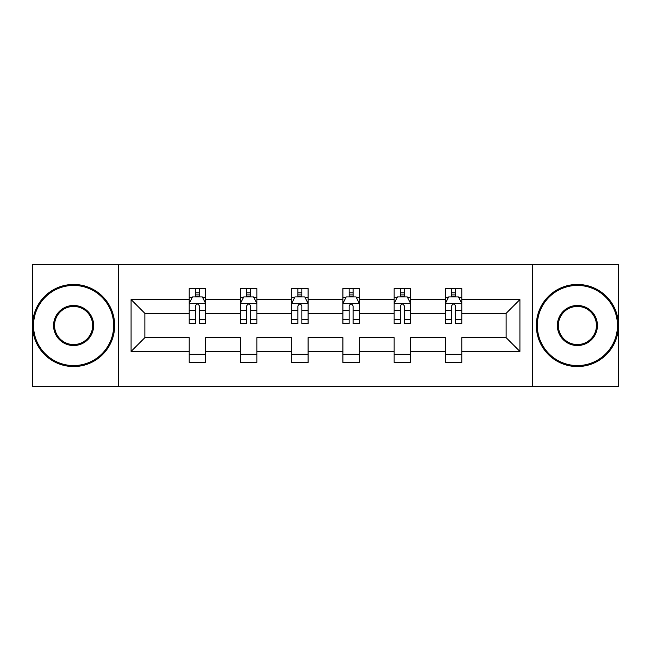 <?xml version="1.0" encoding="UTF-8"?>
<svg xmlns="http://www.w3.org/2000/svg" width="651" height="651" viewBox="0 0 651 651"><rect width="100%" height="100%" fill="white"/><g stroke="black" fill="none" stroke-linecap="round" stroke-linejoin="round"><path stroke-width="0.98" d="M532.567 386.255L618.45 386.255L618.45 264.745L532.567 264.745L532.567 386.255L118.433 386.255L118.433 264.745L32.55 264.745L32.55 386.255L118.433 386.255M461.795 351.442L461.795 337.649L506.128 337.649L519.921 351.442L461.795 351.442L461.795 362.444L445.374 362.444L445.374 351.442L410.561 351.442L410.561 362.444L394.14 362.444L394.14 351.442L359.328 351.442L359.328 362.444L342.906 362.444L342.906 351.442L308.094 351.442L308.094 362.444L291.672 362.444L291.672 351.442L256.86 351.442L256.86 362.444L240.439 362.444L240.439 351.442L205.626 351.442L205.626 362.444L189.205 362.444L189.205 351.442L131.079 351.442L131.079 299.558L189.205 299.558L189.205 288.556L205.626 288.556L205.626 299.558L240.439 299.558L240.439 288.556L256.86 288.556L256.86 299.558L291.672 299.558L291.672 288.556L308.094 288.556L308.094 299.558L342.906 299.558L342.906 288.556L359.328 288.556L359.328 299.558L394.14 299.558L394.14 288.556L410.561 288.556L410.561 299.558L445.374 299.558L445.374 288.556L461.795 288.556L461.795 299.558L519.921 299.558L519.921 351.442M532.567 264.745L118.433 264.745M445.374 299.558L445.374 313.351L410.561 313.351L410.561 299.558M410.561 351.442L410.561 337.649L445.374 337.649L445.374 351.442M394.14 299.558L394.14 313.351L359.328 313.351L359.328 299.558M359.328 351.442L359.328 337.649L394.14 337.649L394.14 351.442M342.906 299.558L342.906 313.351L308.094 313.351L308.094 299.558M308.094 351.442L308.094 337.649L342.906 337.649L342.906 351.442M291.672 299.558L291.672 313.351L256.86 313.351L256.86 299.558M256.86 351.442L256.86 337.649L291.672 337.649L291.672 351.442M240.439 299.558L240.439 313.351L205.626 313.351L205.626 299.558M205.626 351.442L205.626 337.649L240.439 337.649L240.439 351.442M189.205 299.558L189.205 313.351L144.872 313.351L144.872 337.649L189.205 337.649L189.205 351.442M131.079 299.558L144.872 313.351M506.128 337.649L506.128 313.351L461.795 313.351L461.795 299.558M451.615 296.766L455.554 296.766M400.381 296.766L404.32 296.766M349.148 296.766L353.086 296.766M297.914 296.766L301.852 296.766M246.68 296.766L250.619 296.766M195.446 296.766L199.385 296.766M189.205 354.234L205.626 354.234M240.439 354.234L256.86 354.234M291.672 354.234L308.094 354.234M342.906 354.234L359.328 354.234M394.14 354.234L410.561 354.234M445.374 354.234L461.795 354.234M144.872 337.649L131.079 351.442M519.921 299.558L506.128 313.351M199.385 292.82L195.446 292.82M192.289 297.32L189.205 297.32L189.205 288.556L195.446 288.556L195.446 296.929M189.205 319.413L189.205 323.531L195.446 323.531L195.446 319.413L189.205 319.413L189.205 313.351M205.626 313.351L205.626 323.531L199.385 323.531L199.385 305.962C198.075 303.431 196.765 303.431 195.446 305.962L195.446 319.413M202.542 297.32L205.626 297.32L205.626 288.556L199.385 288.556L199.385 296.929M205.626 303.496L202.339 296.929L192.493 296.929L189.205 303.496M73.604 285.431A40.069 40.069 0 0 0 33.535 325.5A40.069 40.069 0 0 0 73.604 365.569A40.069 40.069 0 0 0 113.673 325.5A40.069 40.069 0 0 0 73.604 285.431M73.604 366.554A41.054 41.054 0 0 1 32.55 325.5A41.054 41.054 0 0 1 73.604 284.446A41.054 41.054 0 0 1 114.657 325.5A41.054 41.054 0 0 1 73.604 366.554M73.604 305.465A20.035 20.035 0 0 1 93.638 325.5A20.035 20.035 0 0 1 73.604 345.535A20.035 20.035 0 0 1 53.569 325.5A20.035 20.035 0 0 1 73.604 305.465M73.604 344.55A19.05 19.05 0 0 0 92.654 325.5A19.05 19.05 0 0 0 73.604 306.45A19.05 19.05 0 0 0 54.554 325.5A19.05 19.05 0 0 0 73.604 344.55M577.396 285.431A40.069 40.069 0 0 0 537.327 325.5A40.069 40.069 0 0 0 577.396 365.569A40.069 40.069 0 0 0 617.465 325.5A40.069 40.069 0 0 0 577.396 285.431M577.396 366.554A41.054 41.054 0 0 1 536.343 325.5A41.054 41.054 0 0 1 577.396 284.446A41.054 41.054 0 0 1 618.45 325.5A41.054 41.054 0 0 1 577.396 366.554M577.396 305.465A20.035 20.035 0 0 1 597.431 325.5A20.035 20.035 0 0 1 577.396 345.535A20.035 20.035 0 0 1 557.362 325.5A20.035 20.035 0 0 1 577.396 305.465M577.396 344.55A19.05 19.05 0 0 0 596.446 325.5A19.05 19.05 0 0 0 577.396 306.45A19.05 19.05 0 0 0 558.346 325.5A19.05 19.05 0 0 0 577.396 344.55M250.619 292.82L246.68 292.82M243.523 297.32L240.439 297.32L240.439 288.556L246.68 288.556L246.68 296.929M240.439 319.413L240.439 323.531L246.68 323.531L246.68 319.413L240.439 319.413L240.439 313.351M256.86 313.351L256.86 323.531L250.619 323.531L250.619 305.962C249.309 303.431 247.998 303.431 246.68 305.962L246.68 319.413M253.776 297.32L256.86 297.32L256.86 288.556L250.619 288.556L250.619 296.929M256.86 303.496L253.573 296.929L243.726 296.929L240.439 303.496M301.852 292.82L297.914 292.82M294.757 297.32L291.672 297.32L291.672 288.556L297.914 288.556L297.914 296.929M291.672 319.413L291.672 323.531L297.914 323.531L297.914 319.413L291.672 319.413L291.672 313.351M308.094 313.351L308.094 323.531L301.852 323.531L301.852 305.962C300.542 303.431 299.232 303.431 297.914 305.962L297.914 319.413M305.01 297.32L308.094 297.32L308.094 288.556L301.852 288.556L301.852 296.929M308.094 303.496L304.806 296.929L294.96 296.929L291.672 303.496M353.086 292.82L349.148 292.82M345.99 297.32L342.906 297.32L342.906 288.556L349.148 288.556L349.148 296.929M342.906 319.413L342.906 323.531L349.148 323.531L349.148 319.413L342.906 319.413L342.906 313.351M359.328 313.351L359.328 323.531L353.086 323.531L353.086 305.962C351.776 303.431 350.458 303.431 349.148 305.962L349.148 319.413M356.243 297.32L359.328 297.32L359.328 288.556L353.086 288.556L353.086 296.929M359.328 303.496L356.04 296.929L346.194 296.929L342.906 303.496M404.32 292.82L400.381 292.82M397.224 297.32L394.14 297.32L394.14 288.556L400.381 288.556L400.381 296.929M394.14 319.413L394.14 323.531L400.381 323.531L400.381 319.413L394.14 319.413L394.14 313.351M410.561 313.351L410.561 323.531L404.32 323.531L404.32 305.962C403.01 303.431 401.691 303.431 400.381 305.962L400.381 319.413M407.477 297.32L410.561 297.32L410.561 288.556L404.32 288.556L404.32 296.929M410.561 303.496L407.274 296.929L397.427 296.929L394.14 303.496M455.554 292.82L451.615 292.82M448.458 297.32L445.374 297.32L445.374 288.556L451.615 288.556L451.615 296.929M445.374 319.413L445.374 323.531L451.615 323.531L451.615 319.413L445.374 319.413L445.374 313.351M461.795 313.351L461.795 323.531L455.554 323.531L455.554 305.962C454.243 303.431 452.925 303.431 451.615 305.962L451.615 319.413M458.711 297.32L461.795 297.32L461.795 288.556L455.554 288.556L455.554 296.929M461.795 303.496L458.507 296.929L448.661 296.929L445.374 303.496M205.545 303.333L189.286 303.333M205.626 319.413L199.385 319.413M195.446 310.608L189.205 310.608M205.626 310.608L199.385 310.608M199.385 294.911L195.446 294.911M256.779 303.333L240.52 303.333M256.86 319.413L250.619 319.413M246.68 310.608L240.439 310.608M256.86 310.608L250.619 310.608M250.619 294.911L246.68 294.911M308.013 303.333L291.754 303.333M308.094 319.413L301.852 319.413M297.914 310.608L291.672 310.608M308.094 310.608L301.852 310.608M301.852 294.911L297.914 294.911M359.246 303.333L342.987 303.333M359.328 319.413L353.086 319.413M349.148 310.608L342.906 310.608M359.328 310.608L353.086 310.608M353.086 294.911L349.148 294.911M410.48 303.333L394.221 303.333M410.561 319.413L404.32 319.413M400.381 310.608L394.14 310.608M410.561 310.608L404.32 310.608M404.32 294.911L400.381 294.911M461.714 303.333L445.455 303.333M461.795 319.413L455.554 319.413M451.615 310.608L445.374 310.608M461.795 310.608L455.554 310.608M455.554 294.911L451.615 294.911"/></g></svg>
